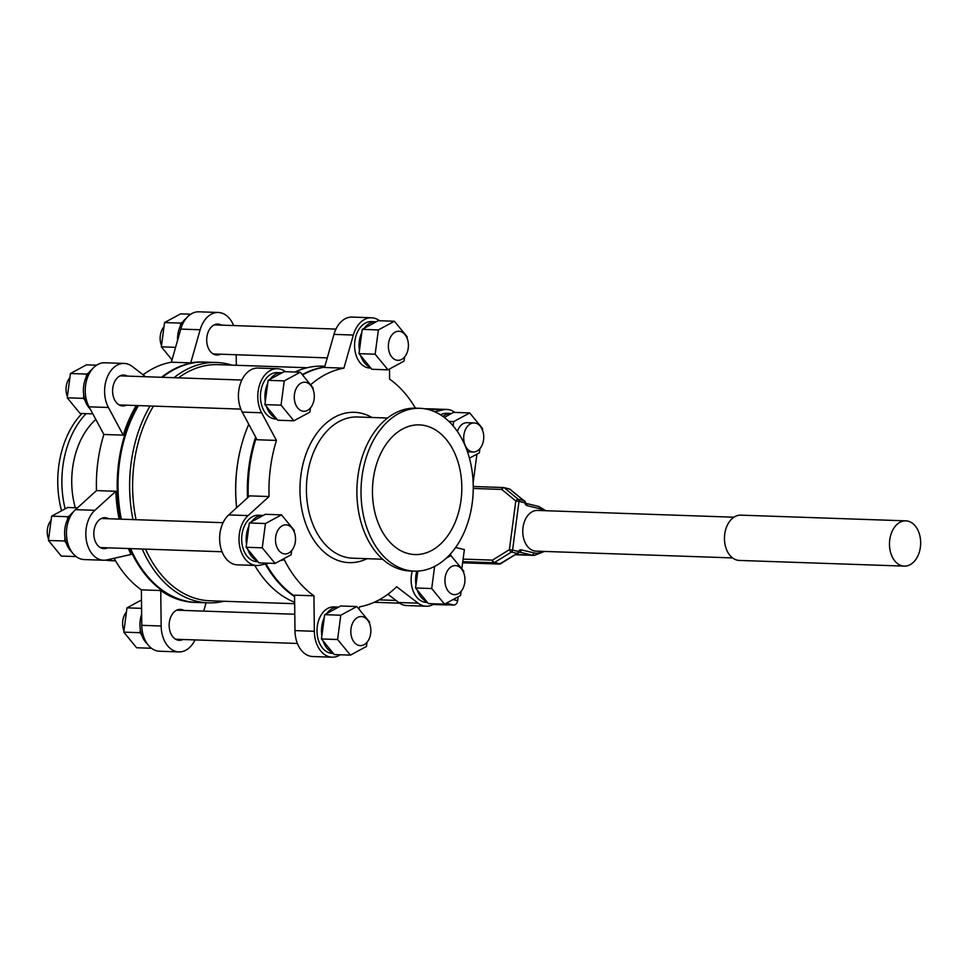<?xml version="1.0" encoding="UTF-8"?>
<svg xmlns="http://www.w3.org/2000/svg" width="969" height="969" viewBox="0 0 969 969"><rect width="100%" height="100%" fill="white"/><g stroke="black" fill="none" stroke-linecap="round" stroke-linejoin="round"><path stroke-width="1.45" d="M464.405 574.992A14.547 10.017 -88 0 1 454.449 594.651A14.547 10.017 -88 0 1 445.486 585.24A14.547 10.017 -88 0 1 455.442 565.581A14.547 10.017 -88 0 1 464.405 574.992M123.947 630.88A14.547 10.017 -88 0 1 125.025 613.995A14.547 10.017 -88 0 1 126.43 611.996M368.414 640.303A14.547 10.017 -88 0 1 360.335 645.62A14.547 10.017 -88 0 1 351.614 637.142A14.547 10.017 -88 0 1 353.261 621.868A14.547 10.017 -88 0 1 361.328 616.55A14.547 10.017 -88 0 1 370.049 625.017A14.547 10.017 -88 0 1 368.414 640.303M48.62 539.2A14.547 10.017 -88 0 1 51.103 520.305M283.614 553.747A14.547 10.017 -88 0 1 275.559 538.037A14.547 10.017 -88 0 1 286 524.859A14.547 10.017 -88 0 1 287.393 525.053A14.547 10.017 -88 0 1 295.448 540.75A14.547 10.017 -88 0 1 284.995 553.929A14.547 10.017 -88 0 1 283.614 553.747M67.394 396.539A14.547 10.017 -88 0 1 66.582 394.008A14.547 10.017 -88 0 1 69.889 377.656M294.818 401.869A14.547 10.017 -88 0 1 304.787 382.21A14.547 10.017 -88 0 1 313.75 391.621A14.547 10.017 -88 0 1 303.781 411.28A14.547 10.017 -88 0 1 294.818 401.869M161.508 345.582A14.547 10.017 -88 0 1 162.586 328.697A14.547 10.017 -88 0 1 163.991 326.686M390.822 336.558A14.547 10.017 -88 0 1 398.889 331.253A14.547 10.017 -88 0 1 407.61 339.719A14.547 10.017 -88 0 1 405.975 355.005A14.547 10.017 -88 0 1 397.896 360.323A14.547 10.017 -88 0 1 389.175 351.844A14.547 10.017 -88 0 1 390.822 336.558M905.845 520.85L740.837 515.157A22.65 15.589 92 0 0 724.57 535.675A22.65 15.589 92 0 0 737.118 560.13A22.65 15.589 92 0 0 739.274 560.433L904.283 566.114A22.65 15.589 92 0 0 920.55 545.595A22.65 15.589 92 0 0 908.001 521.14A22.65 15.589 92 0 0 905.845 520.85A22.65 15.589 92 0 0 889.578 541.368A22.65 15.589 92 0 0 902.127 565.823A22.65 15.589 92 0 0 904.283 566.114M404.558 357.004L404.012 361.146L387.988 369.831L375.16 354.218L378.358 329.92L362.212 329.363L364.259 328.261A23.22 15.976 -88 0 1 375.839 321.781L371.357 321.623A23.22 15.976 92 0 0 354.678 342.663A23.22 15.976 92 0 0 367.542 367.723A23.22 15.976 92 0 0 369.758 368.026L370.861 368.063M310.443 407.973L309.898 412.116L293.873 420.788L281.046 405.175L264.9 404.618L265.312 401.529A23.22 15.976 -88 0 1 267.698 383.421L268.098 380.332L270.145 379.218A23.22 15.976 -88 0 1 281.737 372.738L277.243 372.581A23.22 15.976 92 0 0 260.564 393.62A23.22 15.976 92 0 0 273.428 418.693A23.22 15.976 92 0 0 275.644 418.996L276.746 419.032M291.657 550.622L291.112 554.765L275.087 563.437L258.953 562.88L257.318 560.894A23.22 15.976 -88 0 1 247.761 549.266L246.126 547.267L246.538 544.178A23.22 15.976 -88 0 1 248.912 526.082L249.324 522.981L251.371 521.879A23.22 15.976 -88 0 1 262.95 515.387L258.469 515.229A23.22 15.976 92 0 0 241.79 536.269A23.22 15.976 92 0 0 254.653 561.342A23.22 15.976 92 0 0 256.87 561.645L257.96 561.681M366.997 642.314L366.452 646.444L350.427 655.129L334.281 654.572L332.646 652.585A23.22 15.976 -88 0 1 323.089 640.945L321.454 638.959L321.865 635.858A23.22 15.976 -88 0 1 324.252 617.762L324.651 614.661L326.698 613.559A23.22 15.976 -88 0 1 338.278 607.078L333.796 606.921A23.22 15.976 92 0 0 317.117 627.96A23.22 15.976 92 0 0 329.981 653.021A23.22 15.976 92 0 0 332.197 653.324L333.3 653.36M412.273 571.068A23.22 15.976 92 0 0 424.095 602.064A23.22 15.976 92 0 0 426.312 602.367L427.414 602.403M475.609 423.126A14.547 10.017 -88 0 1 483.676 438.824A14.547 10.017 -88 0 1 473.223 452.002A14.547 10.017 -88 0 1 471.83 451.82A14.547 10.017 -88 0 1 463.776 436.111A14.547 10.017 -88 0 1 474.229 422.932A14.547 10.017 -88 0 1 475.609 423.126M196.271 602.427A120.241 82.777 -88 0 1 195.859 602.415A120.241 82.777 -88 0 1 184.389 600.853A120.241 82.777 -88 0 1 129.749 548.587M223.827 601.264A120.241 82.777 -88 0 1 208.299 602.851L196.683 602.452A120.241 82.777 -88 0 1 185.212 600.877A120.241 82.777 -88 0 1 130.573 548.611M294.661 603.711L209.91 600.78A118.133 81.311 -88 0 1 198.645 599.242A118.133 81.311 -88 0 1 145.507 549.12M236.63 507.72A118.133 81.311 -88 0 1 241.172 446.382L241.354 445.716A120.241 82.777 -88 0 1 248.767 424.265M136.06 519.687A118.133 81.311 -88 0 1 153.477 406.096M178.478 377.862A118.133 81.311 -88 0 1 218.049 364.659L307.161 367.736M294.649 602.294A120.241 82.777 -88 0 1 254.774 565.436M236.678 507.683A120.241 82.777 -88 0 1 241.354 445.716M294.988 372.023A120.241 82.777 -88 0 1 322.689 366.149L324.894 366.234M208.299 602.851A120.241 82.777 -88 0 1 196.828 601.277A120.241 82.777 -88 0 1 142.201 549.011M132.983 519.59A120.241 82.777 -88 0 1 150.074 405.987M173.996 377.704A120.241 82.777 -88 0 1 216.584 362.491A120.241 82.777 -88 0 1 228.066 364.065A120.241 82.777 -88 0 1 231.966 365.143M419.94 408.312L415.81 408.167A81.457 56.069 92 0 0 357.295 481.981A81.457 56.069 92 0 0 402.426 569.942A81.457 56.069 92 0 0 410.202 570.995L414.332 571.141A81.457 56.069 92 0 0 472.848 497.339A81.457 56.069 92 0 0 427.717 409.378A81.457 56.069 92 0 0 419.94 408.312A81.457 56.069 92 0 0 361.425 482.126A81.457 56.069 92 0 0 406.556 570.075A81.457 56.069 92 0 0 414.332 571.141M268.813 563.219L260.043 565.193A27.084 18.641 -88 0 1 256.724 565.508A27.084 18.641 -88 0 1 239.561 545.692A27.084 18.641 -88 0 1 248.076 515.593L269.055 496.54A120.241 82.777 -88 0 1 276.444 440.423L261.606 412.77A27.084 18.641 -88 0 1 259.934 383.809A27.084 18.641 -88 0 1 277.376 368.717A27.084 18.641 -88 0 1 279.956 369.068A27.084 18.641 -88 0 1 285.395 371.696M261.606 412.77L242.238 412.104A27.084 18.641 -88 0 1 240.566 383.143A27.084 18.641 -88 0 1 258.008 368.05L277.376 368.717M310.601 384.778A120.241 82.777 -88 0 1 343.91 368.147L353.346 335.044A27.084 18.641 -88 0 1 371.49 317.759A27.084 18.641 -88 0 1 374.07 318.111A27.084 18.641 -88 0 1 379.509 320.727M353.346 335.044L333.966 334.378A27.084 18.641 -88 0 1 352.122 317.081L371.49 317.759M434.693 411.74L443.511 409.754A27.084 18.641 -88 0 1 446.818 409.439A27.084 18.641 -88 0 1 449.41 409.79A27.084 18.641 -88 0 1 454.836 412.419M425.318 408.882A27.084 18.641 -88 0 1 427.45 408.773L446.818 409.439M107.45 559.779A81.457 56.069 92 0 0 115.178 560.833A81.457 56.069 92 0 0 115.553 560.845M105.669 560.118A81.457 56.069 92 0 0 111.047 560.688L115.178 560.833M425.561 425.742A64.875 44.659 92 0 0 419.371 424.894A64.875 44.659 92 0 0 372.774 483.676A64.875 44.659 92 0 0 408.712 553.711A64.875 44.659 92 0 0 414.902 554.559A64.875 44.659 92 0 0 461.498 495.789A64.875 44.659 92 0 0 425.561 425.742M182.947 639.504A15.48 10.659 -88 0 1 179.277 640.315A15.48 10.659 -88 0 1 177.799 640.109A15.48 10.659 -88 0 1 169.224 623.394A15.48 10.659 -88 0 1 180.343 609.38A15.48 10.659 -88 0 1 181.821 609.574A15.48 10.659 -88 0 1 183.953 610.434M220.508 354.206A15.48 10.659 -88 0 1 216.838 355.017A15.48 10.659 -88 0 1 215.36 354.811A15.48 10.659 -88 0 1 206.785 338.096A15.48 10.659 -88 0 1 217.904 324.07A15.48 10.659 -88 0 1 219.369 324.276A15.48 10.659 -88 0 1 221.513 325.136M126.394 405.163A15.48 10.659 -88 0 1 122.724 405.975A15.48 10.659 -88 0 1 121.246 405.769A15.48 10.659 -88 0 1 112.67 389.066A15.48 10.659 -88 0 1 123.79 375.039A15.48 10.659 -88 0 1 125.267 375.245A15.48 10.659 -88 0 1 127.399 376.093M107.607 547.824A15.48 10.659 -88 0 1 103.937 548.624A15.48 10.659 -88 0 1 102.46 548.418A15.48 10.659 -88 0 1 93.884 531.715A15.48 10.659 -88 0 1 105.003 517.688A15.48 10.659 -88 0 1 106.481 517.894A15.48 10.659 -88 0 1 108.613 518.742M128.332 548.527A120.241 82.777 -88 0 0 131.106 554.462L106.856 559.912A27.084 18.641 -88 0 1 103.538 560.227L84.17 559.561A27.084 18.641 -88 0 1 81.59 559.21A27.084 18.641 -88 0 1 66.728 537.904A27.084 18.641 -88 0 1 75.509 509.633L96.488 490.593A120.241 82.777 -88 0 1 103.877 434.463L123.245 435.142A120.241 82.777 -88 0 1 136.217 405.502M103.538 560.227A27.084 18.641 -88 0 1 100.958 559.876A27.084 18.641 -88 0 1 86.096 538.57A27.084 18.641 -88 0 1 94.877 510.312L115.856 491.259L96.488 490.593M195.023 639.915A27.084 18.641 -88 0 1 178.877 651.919L159.497 651.241A27.084 18.641 -88 0 1 156.917 650.889A27.084 18.641 -88 0 1 141.777 625.332L141.377 589.867A120.241 82.777 -88 0 1 114.1 558.289M178.877 651.919A27.084 18.641 -88 0 1 176.285 651.556A27.084 18.641 -88 0 1 161.157 625.998L160.745 590.533L141.377 589.867M389.502 369.007L389.611 379.133A120.241 82.777 -88 0 1 415.435 408.155M434.378 603.808A27.084 18.641 -88 0 1 426.178 606.231A27.084 18.641 -88 0 1 418.051 603.166L396.672 586.742A120.241 82.777 -88 0 1 359.644 606.8L358.966 609.162M294.588 596.601A120.241 82.777 -88 0 1 265.336 564.006M247.519 497.836A120.241 82.777 -88 0 1 255.646 437.104M302.267 374.64A120.241 82.777 -88 0 1 324.663 367.033M195.859 602.415L194.442 602.367A120.241 82.777 -88 0 1 182.971 600.804A120.241 82.777 -88 0 1 160.745 590.533M121.367 519.19A120.241 82.777 -88 0 1 138.458 405.587M162.38 377.304A120.241 82.777 -88 0 1 204.968 362.091L216.584 362.491M733.957 517.204L537.492 510.433A20.373 14.026 92 0 0 522.86 528.88A20.373 14.026 92 0 0 534.137 550.876A20.373 14.026 92 0 0 536.087 551.143L732.552 557.914M453.044 599.557L457.634 600.659L458.143 596.795M461.825 568.839L464.357 549.58L455.636 547.485M457.634 600.659A4.554 3.27 103.5 0 1 453.746 605.031L446.249 603.227M374.216 602.294L399.603 603.166M433.518 604.341L453.746 605.031M473.151 482.828L476.93 454.146M375.839 321.781A23.22 15.976 -88 0 1 376.202 321.793L378.237 320.691L394.383 321.248L407.21 336.861L407.041 338.12M364.259 328.261L376.202 321.793M387.988 369.831L371.842 369.274L370.206 367.275A23.22 15.976 -88 0 1 360.65 355.647L359.014 353.661L359.426 350.56A23.22 15.976 -88 0 1 361.812 332.464L362.212 329.363M370.206 367.275L360.65 355.647M359.426 350.56L361.812 332.464M265.312 401.529L267.698 383.421M281.737 372.738A23.22 15.976 -88 0 1 282.088 372.762L284.135 371.648L300.269 372.205L313.096 387.818L312.926 389.078M270.145 379.218L282.088 372.762M293.873 420.788L277.74 420.231L276.104 418.245A23.22 15.976 -88 0 1 266.548 406.617L264.9 404.618M276.104 418.245L266.548 406.617M257.318 560.894L247.761 549.266M246.538 544.178L248.912 526.082M262.95 515.387A23.22 15.976 -88 0 1 263.302 515.411L265.349 514.297L281.482 514.854L294.31 530.467L294.152 531.727M251.371 521.879L263.302 515.411M332.646 652.585L323.089 640.945M321.865 635.858L324.252 617.762M338.278 607.078A23.22 15.976 -88 0 1 338.641 607.091L340.676 605.988L356.822 606.546L369.649 622.159L369.48 623.418M326.698 613.559L338.641 607.091M461.111 591.344L460.566 595.487L444.541 604.159L428.395 603.602L426.76 601.616A23.22 15.976 -88 0 1 417.203 589.988L415.568 587.989L415.98 584.901A23.22 15.976 -88 0 1 416.779 571.153M426.76 601.616L417.203 589.988M415.98 584.901L417.796 571.104M177.533 340.494A23.22 15.976 -88 0 1 180.27 326.202A23.22 15.976 -88 0 1 182.717 321.999A23.22 15.976 -88 0 1 186.181 318.377M90.25 409.075A23.22 15.976 -88 0 1 85.006 400.354A23.22 15.976 -88 0 1 83.77 395.267A23.22 15.976 -88 0 1 86.156 377.171A23.22 15.976 -88 0 1 88.603 372.968A23.22 15.976 -88 0 1 92.067 369.346M71.9 552.124A23.22 15.976 -88 0 1 66.219 543.003A23.22 15.976 -88 0 1 64.996 537.916A23.22 15.976 -88 0 1 67.382 519.82A23.22 15.976 -88 0 1 69.829 515.617A23.22 15.976 -88 0 1 73.293 511.995M147.24 643.816A23.22 15.976 -88 0 1 141.559 634.695A23.22 15.976 -88 0 1 140.323 629.608A23.22 15.976 -88 0 1 141.656 614.164M89.051 406.823L108.419 407.489A27.084 18.641 -88 0 1 106.747 378.528A27.084 18.641 -88 0 1 124.189 363.436L104.809 362.769A27.084 18.641 -88 0 0 87.38 377.862A27.084 18.641 -88 0 0 89.051 406.823L103.877 434.463M143.085 374.773A120.241 82.777 -88 0 1 171.356 362.2L190.723 362.866A120.241 82.777 -88 0 1 202.727 362.018L204.144 362.067A120.241 82.777 -88 0 1 204.556 362.079M180.779 329.097L200.147 329.763A27.084 18.641 -88 0 1 218.304 312.478L198.924 311.812A27.084 18.641 -88 0 0 180.779 329.097L171.356 362.2M444.25 417.421L453.577 412.37L469.711 412.927L482.538 428.54L482.368 429.8M442.906 416.428A23.22 15.976 -88 0 1 451.179 413.46A23.22 15.976 -88 0 1 451.53 413.484M119.114 519.105A120.241 82.777 -88 0 1 115.856 491.259M120.544 519.154A120.241 82.777 -88 0 1 137.634 405.551M161.557 377.28A120.241 82.777 -88 0 1 204.144 362.067M294.576 596.08A120.241 82.777 -88 0 1 266.051 563.837M248.306 497.121A120.241 82.777 -88 0 1 256.167 438.073M302.546 374.979A120.241 82.777 -88 0 1 324.627 367.19M313.944 595.814L294.564 595.148L294.976 630.613A27.084 18.641 -88 0 0 312.696 656.522L332.064 657.188A27.084 18.641 -88 0 1 314.344 631.279L313.944 595.814A120.241 82.777 -88 0 1 284.305 559.743L280.235 560.651M269.055 496.54L249.675 495.874L228.696 514.914A27.084 18.641 -88 0 0 220.193 545.026A27.084 18.641 -88 0 0 237.357 564.842L256.724 565.508M276.444 440.423L257.064 439.744L242.238 412.104M343.91 368.147L324.542 367.481L333.966 334.378M203.72 611.112L206.094 602.766M108.419 407.489L123.245 435.142M124.189 363.436A27.084 18.641 -88 0 1 132.317 366.5L145.629 376.723M200.147 329.763L190.723 362.866M236.206 354.751L236.327 365.289M218.304 312.478A27.084 18.641 -88 0 1 233.59 325.548M81.99 413.484A81.457 56.069 92 0 0 61.568 510.796M86.108 413.63A81.457 56.069 92 0 0 65.153 508.858M95.834 419.48A70.652 48.632 92 0 0 75.291 507.744M426.178 606.231L406.798 605.564A27.084 18.641 -88 0 1 398.671 602.5L387.903 594.227M340.264 654.778A27.084 18.641 -88 0 1 332.064 657.188M451.179 413.46L446.685 413.303A23.22 15.976 92 0 0 440.544 414.853M379.121 599.859L395.994 600.441M450.549 555.564L450.815 553.553M453.117 425.888L453.686 421.612L469.711 412.927M479.885 448.695L479.34 452.838L469.42 458.204M474.229 422.932L467.01 422.69A14.547 10.017 92 0 0 457.404 431.508M453.686 421.612L448.938 421.442M141.559 634.695L139.924 632.696L140.323 629.608M139.924 632.696L123.778 632.139L136.605 647.752L151.491 648.273M123.778 632.139L126.975 607.854L141.583 608.35M126.975 607.854L141.498 599.993M66.219 543.003L64.584 541.017L64.996 537.916M67.382 519.82L67.782 516.719L69.829 515.617M76.151 556.581L61.277 556.073L48.45 540.46L64.584 541.017M48.45 540.46L51.648 516.162L67.782 516.719M51.648 516.162L67.673 507.49L77.508 507.829M86.156 377.171L86.568 374.07L88.603 372.968M85.006 400.354L83.37 398.368L83.77 395.267M92.818 413.86L80.064 413.424L67.224 397.811L70.434 373.513L86.568 374.07M67.224 397.811L83.37 398.368M70.434 373.513L86.459 364.841L96.609 365.192M180.27 326.202L180.682 323.113L182.717 321.999M172.022 359.838L161.338 346.841L164.536 322.556L180.561 313.871L190.723 314.222M164.536 322.556L180.682 323.113M161.338 346.841L175.583 347.338M446.491 557.987L450.936 555.576L463.763 571.189L463.594 572.461M450.936 555.576L448.998 555.516M444.541 604.159L431.714 588.546L415.568 587.989M431.714 588.546L434.621 566.417M350.427 655.129L337.6 639.516L340.797 615.218L324.651 614.661M340.797 615.218L356.822 606.546M337.6 639.516L321.454 638.959M275.087 563.437L262.26 547.824L246.126 547.267M262.26 547.824L265.458 523.539L249.324 522.981M265.458 523.539L281.482 514.854M281.046 405.175L284.244 380.89L268.098 380.332M284.244 380.89L300.269 372.205M378.358 329.92L394.383 321.248M375.16 354.218L359.014 353.661M524.423 500.852A2.277 1.017 124.4 0 0 524.168 500.767L520.898 498.32A2.277 1.49 129.4 0 1 521.31 498.526L524.423 500.852A2.277 2.277 0 0 1 525.355 502.196A2.277 0.618 166.4 0 1 524.798 502.79L518.996 501.397L512.577 550.077L518.379 551.482A2.277 1.635 -76.5 0 1 517.24 553.432L511.438 552.039L494.493 562.517L499.883 563.813L517.24 553.432A2.277 0.812 66.1 0 0 517.652 553.505L517.652 553.505A2.277 2.277 0 0 0 518.694 552.572A2.277 1.017 -149.8 0 0 518.379 551.482A4.554 3.137 -88 0 1 521.346 549.871L533.883 552.887A22.408 15.419 92 0 0 542.495 551.373M513.364 555.467A2.277 1.284 58.3 0 0 514.067 555.394L517.652 553.505M367.069 558.689A75.207 51.769 -88 0 1 342.009 561.657A75.207 51.769 -88 0 1 300.899 475.246A75.207 51.769 -88 0 1 361.546 413.291A75.207 51.769 -88 0 1 371.939 417.482M387.539 418.014L357.513 416.985A70.652 48.632 92 0 0 306.761 480.987A70.652 48.632 92 0 0 345.897 557.272A70.652 48.632 92 0 0 352.643 558.192L382.682 559.234M443.511 409.754L426.869 409.184M75.509 509.633L94.877 510.312M141.777 625.332L161.157 625.998M543.9 510.651A22.408 15.419 92 0 0 539.697 508.689L527.16 505.673A4.554 3.137 -88 0 1 524.798 502.79A2.277 1.635 -76.5 0 0 524.168 500.767L518.367 499.374A2.277 1.49 129.4 0 0 515.799 500.973L501.76 489.43L473.247 488.449M463.109 559.113L492.458 560.13L509.391 549.653L515.799 500.973L518.996 501.397A2.277 1.635 -76.5 0 0 518.367 499.374L504.328 487.831A2.277 1.635 -76.5 0 0 503.832 487.589A2.277 1.635 -76.5 0 0 503.601 487.552A2.277 1.563 -88 0 0 503.383 487.528A2.277 1.563 -88 0 0 501.76 489.43A2.277 1.49 129.4 0 1 504.328 487.831L509.718 489.127A2.277 1.635 -76.5 0 0 509.222 488.885A2.277 1.635 -76.5 0 0 508.991 488.848M248.076 515.593L228.696 514.914M314.344 631.279L294.976 630.613M418.051 603.166L398.671 602.5M500.04 563.837A2.277 1.563 92 0 1 499.301 564.067A2.277 2.277 0 0 0 500.585 563.728A2.277 1.284 58.3 0 1 499.883 563.813A2.277 1.635 -76.5 0 1 499.096 564.043A2.277 1.563 92 0 0 499.301 564.067L462.625 562.807L499.096 564.043L493.706 562.747L462.77 561.681M447.726 604.826A11.386 8.176 -76.5 0 1 446.443 604.91A2.277 1.563 92 0 0 446.661 604.947L433.252 604.486L445.788 604.765M521.31 498.526L510.142 489.333A2.277 2.277 0 0 0 509.222 488.885L503.832 487.589A2.277 2.277 0 0 0 503.383 487.528L473.235 486.486L503.165 487.54M520.898 498.32L509.718 489.127A2.277 1.49 129.4 0 1 510.142 489.333M512.577 550.077L509.391 549.653A2.277 1.284 -121.7 0 0 511.438 552.039A2.277 1.635 -76.5 0 0 512.577 550.077M494.493 562.517A2.277 1.284 -121.7 0 1 492.458 560.13A2.277 1.563 -88 0 0 493.706 562.747A2.277 1.635 -76.5 0 0 494.493 562.517M544.469 551.434L534.282 555.394A24.673 16.982 -88 0 1 531.933 555.067L515.593 554.51M533.883 552.887A2.277 1.635 -76.5 0 1 531.933 555.067L519.154 552.051M521.346 549.871A2.277 1.635 -76.5 0 1 519.396 552.064A2.277 1.563 92 0 0 519.202 552.027L518.694 552.572M448.162 604.838L446.661 604.947A2.277 1.563 92 0 0 446.975 604.91M525.355 502.196L526.046 503.408A2.277 1.635 103.5 0 1 527.16 505.673M538.34 506.387A2.277 1.635 103.5 0 1 538.582 506.424A2.277 1.635 103.5 0 1 539.697 508.689M175.668 639.249L297.398 643.452M176.661 610.179L294.782 614.249M101.333 518.5L223.076 522.691M100.328 547.57L222.071 551.761M120.108 375.851L241.85 380.042M119.114 404.921L240.857 409.112M214.222 324.881L335.964 329.085M213.228 353.951L327.28 357.888M467.458 451.808L473.223 452.002M534.282 555.394L515.181 554.74M526.046 503.408L538.582 506.424L545.874 510.711M500.585 563.728L514.067 555.394"/></g></svg>
